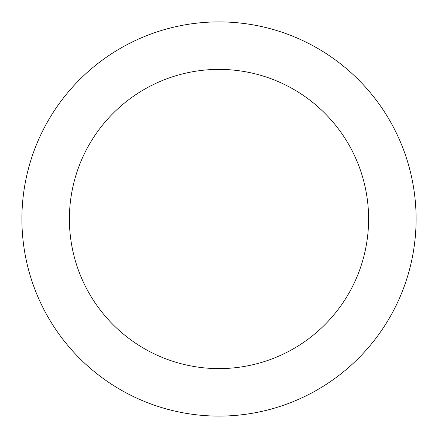 <?xml version="1.0" encoding="UTF-8"?>
<svg xmlns="http://www.w3.org/2000/svg" width="438" height="438" viewBox="0 0 438 438"><rect width="100%" height="100%" fill="white"/><g stroke="black" fill="none" stroke-linecap="round" stroke-linejoin="round"><path stroke-width="0.66" d="M219 69.396A149.604 149.604 0 0 1 368.604 219A149.604 149.604 0 0 1 219 368.604A149.604 149.604 0 0 1 69.396 219A149.604 149.604 0 0 1 219 69.396M219 21.9A197.1 197.1 0 0 1 416.1 219A197.1 197.1 0 0 1 219 416.1A197.1 197.1 0 0 1 21.9 219A197.1 197.1 0 0 1 219 21.9"/></g></svg>
